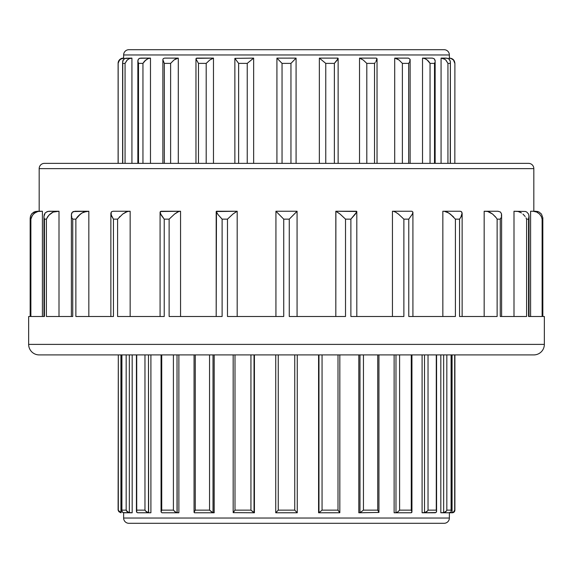 <?xml version="1.0" encoding="UTF-8"?>
<svg xmlns="http://www.w3.org/2000/svg" width="573" height="573" viewBox="0 0 573 573"><rect width="100%" height="100%" fill="white"/><g stroke="black" fill="none" stroke-linecap="round" stroke-linejoin="round"><path stroke-width="0.86" d="M343.757 316.497L345.519 316.497L345.519 219.144L345.519 316.497L289.265 316.497L289.265 219.144L283.735 219.144L283.735 316.497L227.481 316.497L227.481 219.144L222.116 219.144L222.116 316.497L169.121 316.497L169.121 219.144L164.229 219.144L164.229 316.497L117.594 316.497L117.594 219.144L113.454 219.144L113.454 316.497L75.872 316.497L75.872 219.144L72.735 219.144L72.735 316.497L46.399 316.497L46.399 219.144L44.443 219.144L44.443 316.497L30.878 316.497L30.878 219.144L30.211 219.144L30.211 316.497L28.65 316.497L28.65 344.387L544.35 344.387L28.65 344.387A10.522 10.522 0 0 0 39.172 354.909L533.828 354.909A10.522 10.522 0 0 0 544.35 344.387L544.35 316.497L542.789 316.497L542.789 219.144L542.122 219.144L542.122 316.497L528.557 316.497L528.557 219.144L526.601 219.144L526.601 316.497L500.265 316.497L500.265 219.144L497.128 219.144L497.128 316.497L459.546 316.497L459.546 219.144L455.406 219.144L455.406 316.497L408.771 316.497L408.771 219.144L403.879 219.144L403.879 316.497L350.884 316.497L350.884 219.144L345.519 219.144L340.076 214.058L335.821 211.251L335.821 316.497L335.885 211.251M30.161 316.497L30.161 218.292L30.161 316.497L30.161 218.292L30.57 215.892L31.83 213.693L34.101 211.967L37.317 211.251L42.395 211.251L42.395 316.497L42.395 211.251L37.983 211.473L36.228 212.089L33.442 214.058L31.694 216.508L30.878 219.144L30.878 316.497L31.35 316.497M51.871 212.748L53.139 212.089L50.052 214.058L47.81 216.508L46.399 219.144L46.399 316.497L47.294 316.497M46.836 211.731L49.249 211.251L59.005 211.251L59.005 316.497L59.005 211.251L53.139 212.089L56.741 211.251L47.967 211.373L45.339 212.769M44.243 214.61L45.16 212.963L43.956 216.465L44.243 214.61M43.956 316.497L43.956 216.465L43.956 316.497M77.412 216.959L75.872 219.144L75.872 316.497L113.454 316.497L113.454 219.144L111.592 216.1L110.897 212.884M73.337 211.544L88.829 211.251L88.829 316.497L88.829 211.251L83.615 212.089L80.399 214.058L77.799 216.508L81.946 212.984L86.974 211.251L74.97 211.251L72.205 212.339L73.337 211.544M71.582 213.464L72.205 212.339L71.389 214.789L71.582 213.464M71.389 316.497L71.389 214.789L71.389 316.497M130.15 211.251L112.988 211.251L111.355 211.852L112.988 211.251L130.15 211.251L130.15 316.497L130.15 211.251L127.435 211.473L122.729 214.058L117.594 219.144L117.594 316.497L119.163 316.497M110.861 316.497L110.861 213.349L110.861 316.497M162.517 316.497L164.229 316.497L164.229 219.144L161.335 215.369L160.082 212.246L160.082 316.497L160.082 212.246L161.085 211.251L180.552 211.251L180.552 316.497L180.552 211.251L178.776 211.473L174.572 214.058L169.121 219.144L169.121 316.497L170.904 316.497M219.746 316.497L222.116 316.497L222.116 219.144L218.12 214.717L216.193 211.53L216.193 316.497L216.472 211.251L237.115 211.251L232.925 214.058L227.481 219.144L227.481 316.497L229.365 316.497M282.21 316.497L283.735 316.497L283.735 219.144L275.928 211.251L275.928 316.497L275.928 211.251L296.549 211.251M444.104 523.299A5.264 5.264 0 0 0 449.368 518.042L449.368 512.778L449.368 518.042L123.632 518.042L123.632 512.778L123.632 518.042A5.264 5.264 0 0 0 128.896 523.299L444.104 523.299A5.264 5.264 0 0 0 449.368 518.042L123.632 518.042A5.264 5.264 0 0 0 128.896 523.299L443.344 523.299M128.896 49.701A5.264 5.264 0 0 0 123.632 54.958L123.632 58.117L123.632 54.958L449.368 54.958L449.368 58.117L449.368 54.958A5.264 5.264 0 0 0 444.104 49.701L128.896 49.701A5.264 5.264 0 0 0 123.632 54.958L449.368 54.958A5.264 5.264 0 0 0 444.104 49.701L129.656 49.701M528.564 163.362L44.436 163.362A5.264 5.264 0 0 0 39.172 168.627L533.828 168.627A5.264 5.264 0 0 0 528.564 163.362L44.436 163.362A5.264 5.264 0 0 0 39.172 168.627L39.172 211.251L39.172 168.627L533.828 168.627L533.828 211.251L533.828 168.627A5.264 5.264 0 0 0 528.564 163.362L527.396 163.362M454.89 510.142A2.629 2.629 0 0 1 452.262 512.778L454.024 511.789L454.89 510.142L454.024 511.789L452.083 512.771L452.083 354.909L452.083 512.771L454.024 511.789L454.69 510.142L454.69 354.909L454.69 510.142L453.207 512.448L449.039 512.778L452.262 512.778A2.629 2.629 0 0 0 454.89 510.142L454.89 354.909M121.848 510.693L121.848 354.909L121.848 510.693L121.906 510.142L126.175 510.142L126.175 354.909L126.175 510.142L128.187 512.448L132.177 512.778L132.177 354.909L132.177 512.778L123.775 512.771L122.285 512.026L121.848 510.693L121.906 354.909L121.906 510.142L126.175 510.142L127.242 511.789L126.576 510.994L129.34 512.771L129.34 354.909L129.34 512.771L128.187 512.448L129.505 512.778L123.116 512.627M136.739 512.298L136.424 354.909L136.424 511.338L136.718 510.142L144.969 510.142L144.969 354.909L144.969 510.142L146.359 511.789L148.629 512.778L150.907 512.778L150.907 354.909L150.907 512.778L137.728 512.771L148.629 512.778L148.479 354.909L148.479 512.771L146.359 511.789L144.969 510.142L136.718 510.142L136.718 354.909L136.424 511.338L136.768 512.334L137.728 512.771M161.056 511.904L161.056 354.909L161.056 511.904L161.736 510.142L173.404 510.142L173.404 354.909L173.404 510.142L176.033 512.448L178.876 512.778L178.876 354.909L178.876 512.778L161.93 512.778L161.056 511.904L161.93 512.778L177.143 512.778L177.021 354.909L177.021 512.771L175.03 511.789L173.404 510.142L161.736 510.142L161.736 354.909L161.736 510.142L161.056 511.904M194.054 512.348L194.054 354.909L194.054 512.348L195.257 510.142L209.553 510.142L209.553 354.909L209.553 510.142L212.232 512.448L214.187 512.778L214.187 354.909L214.187 512.778L194.483 512.778L194.054 512.348L194.483 512.778L213.106 512.778L213.02 354.909L213.02 512.771L209.553 510.142L195.257 510.142L195.257 354.909L195.257 510.142L194.054 512.348M233.175 512.642L233.175 354.909L233.175 512.642L235.002 510.142L250.938 510.142L250.938 354.909L250.938 510.142L254.419 512.778L254.419 354.909L254.419 512.778L233.175 512.642L254.075 512.778L254.032 354.909L254.032 512.771L250.938 510.142L235.002 510.142L235.002 354.909L235.002 510.142L233.175 512.642M318.581 512.778L318.581 354.909L318.581 512.778L318.968 512.771L318.968 354.909L318.968 512.771L322.062 510.142L337.998 510.142L337.998 354.909L337.998 510.142L339.746 512.771L318.581 512.778M118.11 510.142L118.31 354.909L118.31 510.142L118.976 511.789L121.089 512.778L120.917 354.909L120.917 512.771L118.976 511.789L118.11 510.142L121.089 512.778M275.749 512.778L275.749 354.909L275.749 512.778L275.749 354.909L275.749 512.771L278.249 510.142L294.751 510.142L294.751 354.909L294.751 510.142L297.251 512.771L275.749 512.778L297.251 512.778L297.251 354.909L297.251 512.771L294.751 510.142L278.249 510.142L278.249 354.909L278.249 510.142L275.749 512.771M118.267 62.493L119.528 59.993L121.261 58.675L123.367 58.117A5.264 5.264 0 0 0 118.11 63.381L118.167 163.362L118.167 63.381L118.525 61.626L120.301 59.27L123.911 58.117L121.261 58.675L119.528 59.993L118.11 63.381A5.264 5.264 0 0 1 123.367 58.117L121.261 58.675L118.94 60.781M126.984 60.244L125.057 63.381L122.751 63.381L122.751 163.362L122.751 63.381L125.057 63.381L125.057 163.362L125.057 63.381L127.249 59.993L129.254 58.675L126.984 60.244M124.857 58.51L131.926 58.117L131.926 163.362L131.926 58.117L129.254 58.675L131.675 58.117L125.738 58.224L123.603 59.434M122.83 60.759L123.553 59.485L122.608 62.171L122.83 60.759M122.608 163.362L122.608 62.171L122.608 163.362M139.54 58.303L150.477 58.117L150.477 163.362L150.477 58.117L147.956 58.675L145.829 59.993L142.949 63.381L138.494 63.381L138.494 163.362L138.494 63.381L142.949 63.381L142.949 163.362L142.949 63.381L145.829 59.993L147.956 58.675L150.255 58.117L140.686 58.117L138.702 58.797L137.857 60.903L138.021 59.828M138.494 63.381L137.857 60.903L137.857 163.362L137.857 60.903L138.48 63.359M163.269 58.611L164.58 58.117L178.289 58.117L178.289 163.362L178.289 58.117L176.104 58.675L173.984 59.993L170.618 63.381L164.322 63.381L164.322 163.362L164.322 63.381L170.618 63.381L170.618 163.362L170.618 63.381L173.984 59.993L178.117 58.117L164.58 58.117L163.269 58.611L162.904 59.442M162.875 163.362L162.875 59.8L164.322 63.381L162.875 59.8L162.875 163.362M196.159 58.339L213.478 58.117L213.478 163.362L213.478 58.117L209.811 59.993L206.194 63.381L198.473 63.381L198.473 163.362L198.473 63.381L206.194 63.381L206.194 163.362L206.194 63.381L209.811 59.993L213.364 58.117L196.783 58.117L195.966 58.933L196.159 58.339M198.459 63.359L195.966 58.933L195.966 163.362L195.966 58.933L198.473 63.381M234.866 58.36L253.646 58.117L253.646 163.362L253.646 58.117L247.235 63.381L238.633 63.381L238.633 163.362L238.633 63.381L247.235 63.381L247.235 163.362L247.235 63.381L253.595 58.117L234.866 58.36L238.633 63.381L234.866 58.36L234.866 163.362L234.866 58.36M454.89 63.381L454.833 163.362L454.89 63.381C454.575 60.186 452.82 58.439 449.633 58.117L451.739 58.675L453.472 59.993L454.833 63.381L453.472 59.993L454.475 61.626M276.924 58.124L296.076 58.124L290.955 63.381L282.045 63.381L282.045 163.362L282.045 63.381L290.955 63.381L290.955 163.362L290.955 63.381L296.069 58.117L276.924 58.124L282.045 63.381L276.924 58.124L276.924 163.362L276.924 58.124M449.089 59.119L449.089 58.117L450.593 58.267L453.472 59.993L451.739 58.675L449.347 58.117L449.089 59.119M446.016 60.244L447.943 63.381L447.943 163.362L447.943 63.381L450.249 63.381L447.943 63.381L445.751 59.993L443.746 58.675L445.751 59.993L443.746 58.675L441.325 58.117L446.274 58.117L448.466 58.675L449.812 59.993L450.364 61.626L450.249 163.362L450.385 62.493M450.364 61.626L449.246 59.27L447.456 58.267L441.074 58.117L441.074 163.362L441.074 58.117L444.82 59.27M426.154 59.27L427.172 59.993L425.044 58.675L422.523 58.117L422.523 163.362L422.523 58.117L432.314 58.117L434.155 58.675L432.314 58.117L422.745 58.117L425.044 58.675L427.172 59.993L430.051 63.381L430.051 163.362L430.044 63.359M394.711 163.362L394.711 58.117L408.42 58.117L394.883 58.117L399.016 59.993L402.382 63.381L402.382 163.362L402.382 63.381L408.678 63.381L402.382 63.381L399.016 59.993L396.896 58.675L394.711 58.117L394.711 163.362M359.522 163.362L359.522 58.117L376.217 58.117L359.636 58.117L363.189 59.993L366.806 63.381L366.806 163.362L366.806 63.381L374.527 63.381L366.806 63.381L363.189 59.993L359.522 58.117L359.522 163.362M337.898 58.117L319.354 58.117L319.354 163.362L319.354 58.117L337.898 58.117L338.07 58.675L334.367 63.381L325.765 63.381L325.765 163.362L325.765 63.381L334.367 63.381L334.367 163.362L334.367 63.381L337.296 59.993L337.898 58.117L338.07 58.675M123.911 58.117L123.911 59.119L123.911 58.117M358.813 512.778L358.813 354.909L358.813 512.778L359.98 512.771L359.98 354.909L359.98 512.771L363.447 510.142L377.743 510.142L377.743 354.909L377.743 510.142L378.939 512.448L358.813 512.778M394.124 512.778L394.124 354.909L394.124 512.778L395.979 512.771L395.979 354.909L395.979 512.771L397.97 511.789L399.596 510.142L411.264 510.142L411.264 354.909L411.264 510.142L411.944 511.789L411.07 512.778L394.124 512.778M422.093 512.778L422.093 354.909L422.093 512.778L424.521 512.771L424.521 354.909L424.521 512.771L427.444 510.994L425.632 512.448L422.093 512.778M440.823 512.778L440.823 354.909L440.823 512.778L443.66 512.771L443.66 354.909L443.66 512.771L446.424 510.994L444.813 512.448L440.823 512.778M541.65 316.497L542.122 316.497L542.122 219.144L541.306 216.508L539.558 214.058L536.772 212.089L533.141 211.251L530.605 211.251L530.605 316.497L530.605 211.251L535.683 211.251L539.143 212.089L541.456 214.058L542.824 217.819L542.839 316.497M521.129 212.748L518.064 211.473L513.995 211.251L525.441 211.473L526.823 212.089L528.542 214.058L526.823 212.089L525.441 211.473L513.995 211.251L513.995 316.497L513.995 211.251M495.588 216.959L492.601 214.058L496.254 217.819L492.601 214.058L489.385 212.089L492.601 214.058L487.659 211.473L484.171 211.251L498.03 211.251L500.544 212.089L498.03 211.251L484.171 211.251L484.171 316.497L484.171 211.251M442.85 316.497L442.85 211.251L444.197 211.251L442.85 211.251L442.85 316.497M392.448 316.497L392.448 211.251L393.2 211.251L392.448 211.251L392.448 316.497M402.096 316.497L352.653 316.497M345.519 316.497L291.141 316.497M453.837 316.497L410.318 316.497M495.853 316.497L460.785 316.497M525.706 316.497L501.124 316.497M542.122 316.497L528.994 316.497M40.368 354.909L533.828 354.909A10.522 10.522 0 0 0 544.35 344.387L544.35 316.497L542.789 316.497L542.824 217.819L542.789 219.144L542.122 219.144L541.306 216.508L539.558 214.058L536.772 212.089L533.141 211.251L537.517 211.473L539.143 212.089L541.456 214.058L542.824 217.819M30.211 316.497L28.65 316.497L28.65 344.387A10.522 10.522 0 0 0 39.172 354.909M44.078 316.497L30.878 316.497M71.732 316.497L46.399 316.497M112.358 316.497L113.454 316.497M164.229 316.497L117.594 316.497M222.116 316.497L169.121 316.497M283.735 316.497L227.481 316.497M434.506 163.362L434.506 63.381L430.051 63.381L429.521 62.493L430.051 63.381L434.506 63.381L434.506 163.362M408.678 163.362L408.678 63.381L408.678 163.362M374.527 163.362L374.527 63.381L374.527 163.362M131.675 58.117L129.254 58.675L127.249 59.993L129.254 58.675L131.675 58.117M144.683 61.025L147.956 58.675L150.255 58.117L147.956 58.675L144.926 60.781M142.956 63.367L144.145 61.626M428.318 61.025L427.873 60.595M454.403 61.447L453.966 60.645M441.325 58.117L443.746 58.675L441.325 58.117M434.871 62.493L434.506 63.381L434.871 62.493M435 59.914L435.129 60.559M435.143 163.362L435.143 60.91L434.155 58.675M427.172 59.993L428.855 61.626L427.172 59.993M430.051 63.381L428.855 61.626M409.244 62.493L408.678 63.381L409.244 62.493M410.11 59.528L409.681 61.626L410.067 59.27L408.42 58.117M375.251 62.493L374.527 63.381L375.251 62.493M376.97 58.553L375.881 61.626L377.034 58.933L377.034 163.362M377.013 58.675L376.217 58.117M319.405 58.117L325.765 63.381L319.405 58.117M296.835 512.778L297.251 512.778L297.251 354.909M449.225 512.771L443.495 512.778L449.225 512.771L450.793 511.911M451.094 510.142L446.825 510.142L446.424 510.994L446.825 510.142L446.825 354.909L446.825 510.142L451.094 510.142L451.094 354.909L451.137 510.994M435.272 512.771L424.371 512.778L436.003 512.534M436.547 510.994L436.282 510.142L428.031 510.142L427.444 510.994L428.031 510.142L428.031 354.909L428.031 510.142L436.282 510.142L436.282 354.909L436.547 510.994L436.117 512.448L436.547 510.994L436.519 511.789M399.596 354.909L399.596 510.142L399.596 354.909M363.447 354.909L363.447 510.142L363.447 354.909M322.062 354.909L322.062 510.142L322.062 354.909M121.848 510.744L122.601 512.334M120.917 512.771L118.976 511.789L118.367 510.572M118.496 510.994L118.976 511.789M145.556 510.994L148.479 512.771L146.359 511.789L145.234 510.572M427.444 510.994L426.641 511.789M446.424 510.994L445.758 511.789M428.031 510.142L427.766 510.572M411.801 512.448L411.192 512.771L411.944 511.789L411.801 512.448M411.944 511.789L411.264 510.142L399.596 510.142L397.97 511.789L395.857 512.778L411.192 512.771M378.817 511.789L377.743 510.142L363.447 510.142L359.894 512.778L378.939 512.448M339.782 512.448L337.998 510.142L322.062 510.142L318.925 512.778L339.746 512.771M297.072 316.497L297.072 211.251L289.265 219.144L289.265 316.497M297.065 211.251L275.928 211.251L283.735 219.144L289.265 219.144L296.893 211.473M447.119 212.089L450.271 214.058L447.119 212.089L448.716 212.984L444.197 211.251L460.012 211.251L442.85 211.251M403.879 316.497L403.879 219.144L398.428 214.058L395.52 212.089L393.2 211.251L411.915 211.251L412.911 212.089L412.918 316.497M356.807 211.473L356.657 212.089L356.528 211.251L336.007 211.251L356.807 211.473L355.389 214.058L350.884 219.144L350.884 316.497M237.179 316.497L237.179 211.251L216.193 211.53L218.12 214.717L222.116 219.144L227.481 219.144L232.925 214.058L236.993 211.251M180.552 211.251L160.325 211.516L160.433 213.665L164.229 219.144L169.121 219.144L174.572 214.058L177.48 212.089L179.8 211.251M111.355 211.852L111.055 214.667L113.454 219.144L117.594 219.144L122.729 214.058L125.881 212.089L128.803 211.251L125.881 212.089L122.729 214.058L125.881 212.089M71.747 216.909L71.389 214.789L71.747 216.909M72.735 316.497L72.735 219.144L72.169 218.019L72.735 219.144L75.872 219.144L80.399 214.058L83.615 212.089L80.399 214.058L77.799 216.508M88.829 211.251L83.615 212.089M44.078 217.79L44.443 219.144L44.078 217.79M44.443 316.497L44.443 219.144L46.399 219.144L48.827 215.247L53.139 212.089L51.498 212.984M37.317 211.251L34.101 211.967L31.83 213.693L30.57 215.892L30.211 219.144L30.878 219.144L32.446 215.247L34.702 212.984L37.983 211.473L39.859 211.251L37.317 211.251M30.161 218.292L30.57 215.892L31.83 213.693L35.619 211.437M56.741 211.251L53.139 212.089M119.915 216.508L119.284 217.16M455.406 316.497L455.406 219.144L450.271 214.058L453.716 217.16M521.502 212.984L519.861 212.089M542.824 217.862L542.839 218.306M525.19 216.508L522.948 214.058L525.19 216.508M513.995 316.497L526.601 316.497L526.601 219.144L526 217.819L526.601 219.144L528.557 219.144L528.557 316.497M529.001 215.727L528.557 219.144L529.008 217.16M516.259 211.251L518.064 211.473M529.044 216.508L528.542 214.058M487.659 211.473L489.385 212.089L487.659 211.473M484.171 316.497L497.128 316.497L497.128 219.144L496.254 217.819L497.128 219.144L500.265 219.144L500.265 316.497M500.924 217.819L500.265 219.144L500.924 217.819M501.504 213.758L501.375 216.508L501.561 214.058L500.544 212.089M489.385 212.089L491.054 212.984M445.565 211.473L444.197 211.251L445.565 211.473M462.139 213.199L461.215 216.508L459.546 219.144L459.546 316.497M460.993 211.416L461.831 212.11M448.716 212.984L453.085 216.508M455.406 219.144L459.546 219.144L460.864 217.16L462.117 212.984L461.122 211.473L460.012 211.251M412.911 212.089L412.395 214.058L412.911 212.089L411.915 211.251L392.448 211.251M393.2 211.251L395.52 212.089L398.428 214.058L403.879 219.144L408.771 219.144L412.395 214.058L408.771 219.144L408.771 316.497M336.007 211.251L340.076 214.058L345.519 219.144L350.884 219.144L356.657 212.089M296.076 163.362L296.076 58.124M118.11 163.362L118.11 63.381M450.392 163.362L450.392 62.171M410.125 163.362L410.125 59.8M338.134 163.362L338.134 58.36M451.152 510.693L451.152 354.909M436.576 511.338L436.576 354.909M411.944 511.904L411.944 354.909M378.946 512.348L378.946 354.909M339.825 512.642L339.825 354.909M529.044 316.497L529.044 216.465M501.611 316.497L501.611 214.789M462.139 316.497L462.139 213.357M356.807 316.497L356.807 211.53"/></g></svg>
